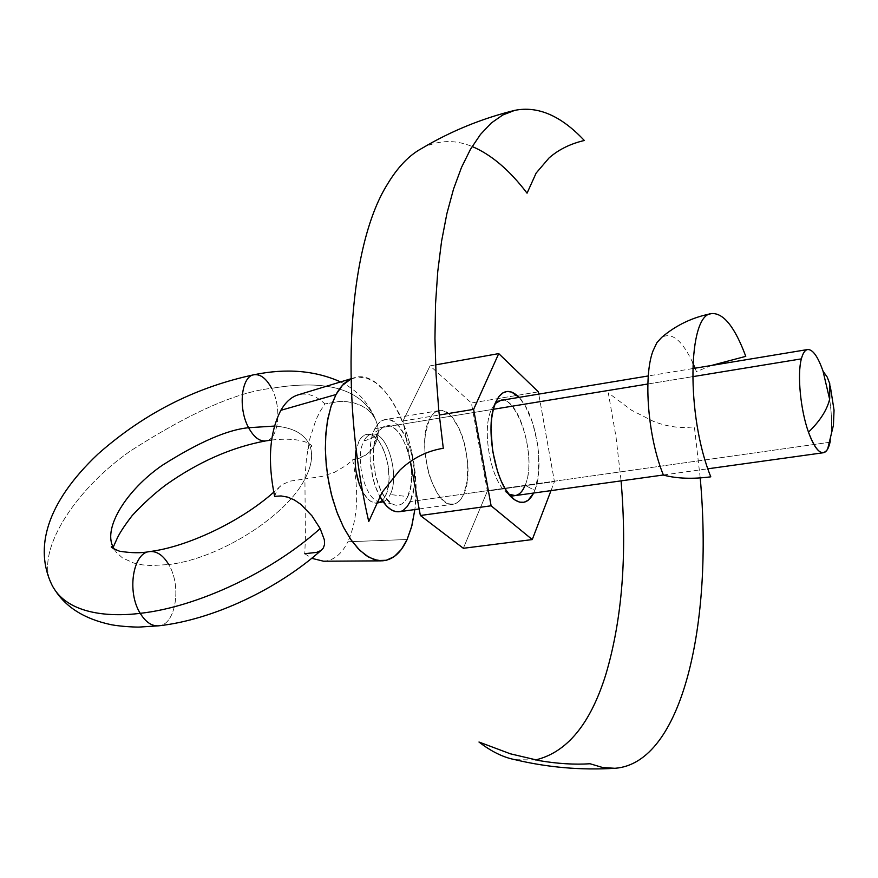 <?xml version="1.0" encoding="UTF-8"?>
<svg xmlns="http://www.w3.org/2000/svg" width="878" height="878" viewBox="0 0 878 878"><rect width="100%" height="100%" fill="white"/><g stroke="black" fill="none" stroke-linecap="round" stroke-linejoin="round"><path stroke-width="0.66" stroke-dasharray="4.39 3.29" d="M379.044 502.611L383.335 499.264L385.585 495.609L388.493 485.446L389.042 479.344L388.252 466.196L385.069 453.421L379.976 442.885L373.677 436.157L370.362 434.588L367.114 434.314L364.052 435.367L361.286 437.705L358.926 441.261C361.988 435.565 365.863 433.359 370.538 434.632C384.718 437.793 394.705 478.554 385.585 495.609C383.203 500.46 380.13 502.973 376.355 503.149C371.526 503.072 366.993 499.352 362.757 491.998L367.75 498.869L371.054 501.547L376.168 503.149M390.205 494.523C399.578 476.995 388.383 434.808 374.017 434.05C369.978 433.589 366.631 435.861 363.986 440.888C354.163 457.888 365.457 501.162 379.757 501.854C384.048 502.392 387.538 499.944 390.205 494.523C387.538 499.944 384.048 502.392 379.757 501.854C365.457 501.162 354.163 457.888 363.986 440.888L371.592 438.429L377.397 433.886C367.904 450.787 375.674 492.975 390.019 502.6C397.317 507.572 403.221 505.574 407.743 496.619L390.205 494.523L407.743 496.619C420.672 472.101 399.72 413.779 382.49 427.575L374.335 436.717L369.572 439.351L363.986 440.888C366.631 435.861 369.978 433.589 374.017 434.05C388.383 434.808 399.578 476.995 390.205 494.523M355.173 459.381L352.649 459.787L359.343 458.239L365.5 455.243L370.725 450.897L374.741 445.387L377.31 439.099L378.308 432.47L377.727 425.819L375.586 419.53C362.054 389.327 327.395 378.923 271.631 388.328C236.895 391.961 189.802 412.858 130.339 451.018C72.995 491.175 34.846 552.91 51.604 584.287C34.846 552.91 72.995 491.175 130.339 451.018C189.802 412.858 236.895 391.961 271.631 388.328C282.255 407.941 278.644 440.141 265.452 440.943C278.644 440.141 282.255 407.941 271.631 388.328C327.395 378.923 362.054 389.327 375.586 419.53L377.727 425.819L378.308 432.47L377.31 439.099L374.741 445.387L370.725 450.897L365.5 455.243L355.568 459.293M323.576 561.218C333.585 560.68 341.696 554.205 347.886 541.759L407.118 539.509L347.886 541.759C357.708 519.403 359.3 492.075 352.649 459.787L346.722 465.099L334.353 472.408L322.039 476.403L304.907 478.949C311.602 466.097 313.281 455.111 309.967 445.991C305.017 434.028 293.186 427.388 274.474 426.071C293.186 427.388 305.017 434.028 309.967 445.991C313.281 455.111 311.602 466.097 304.907 478.949L305.412 537.665L304.776 553.7L316.618 552.394L320.733 550.605M158.413 625.838C175.677 625.388 181.998 586.098 168.719 564.543C219.116 558.825 286.568 516.066 304.907 478.949C286.568 516.066 219.116 558.825 168.719 564.543C181.998 586.098 175.677 625.388 158.413 625.838M114.228 549.266L116.533 552.58L122.503 557.947L133.928 563.105L142.466 564.872L151.301 565.564L168.719 564.543L151.301 565.564L142.466 564.872L133.928 563.105L122.503 557.947L116.533 552.58L114.228 549.266M374.873 428.673L493.337 409.291L374.873 428.673L372.448 434.873L370.801 442.314L370.099 459.688L372.909 478.038L375.51 486.642L379.757 496.311C369.111 477.237 366.741 443.686 374.873 428.673C377.639 423.328 381.052 420.299 385.135 419.574C405.087 414.504 423.536 475.975 410.158 501.623L413.9 488.036L414.449 471.201L411.749 453.586L406.196 437.705L398.568 425.885L394.31 422.088L389.953 419.925L385.672 419.497L381.623 420.847L377.979 423.942L374.873 428.673M647.865 383.993L692.566 376.684L647.865 383.993M829.94 442.238L410.158 501.623L829.94 442.238M829.633 399.238C832.059 415.996 832.278 429.902 830.303 440.986C832.278 429.902 832.059 415.996 829.633 399.238M827.636 449.108L830.05 442.227M274.616 496.344L276.526 491.252L279.127 487.389L282.354 484.524L290.256 481.1L304.907 478.949L306.444 458.492L309.901 438.561L315.926 419.871L320.042 411.464L324.981 403.924L339.16 401.476L346.722 401.663L354.163 402.98L361.034 405.482L367.059 409.159L371.987 413.911L375.586 419.53L371.987 413.911L367.059 409.159L361.034 405.482L354.163 402.98L346.722 401.663L339.16 401.476L324.981 403.924C316.025 395.561 307.113 392.532 298.224 394.848M351.002 378.945L354.075 377.803C387.121 366.433 423.492 448.735 414.855 509.547L415.81 496.498L415.535 479.542L413.67 462.245L410.278 445.179L405.471 428.936L399.413 414.076L392.279 401.114L384.323 390.556L375.817 382.819L367.048 378.242L358.356 377.057L351.002 378.945M168.719 564.543C163.319 555.445 157.074 551.11 150.006 551.538M358.926 441.261L355.842 451.446M271.631 388.328C266.506 378.736 260.777 374.193 254.422 374.676M304.776 553.7L311.734 558.309M700.216 477.917L694.366 426.741C681.207 428.662 667.587 426.884 653.528 421.407L631.381 410.136L608.278 392.839L615.994 436.706L621.086 480.87M535.514 759.953L515.09 759.689M421.934 148.338C438.089 139.997 454.826 139.372 472.134 146.494M711.356 365.5L696.43 371.646L695.08 368.189M692.841 362.932C682.239 340.28 671.846 331.763 661.683 337.393M399.227 511.72L403.726 509.92M407.743 496.619L405.219 500.844L402.19 503.731L398.788 505.179L395.122 505.102L391.336 503.5L384.004 495.96L380.756 490.297L375.729 476.26L373.326 460.533L373.918 445.618L377.397 433.886L380.053 429.803L383.181 427.125L386.66 425.951L390.337 426.291L394.09 428.135L397.756 431.383L401.224 435.916L407.008 448.065L409.137 455.232L411.464 470.432L410.981 484.93L407.743 496.619M399.183 511.731C403.66 511.007 407.326 507.638 410.158 501.623M500.679 400.423L496.235 401.158L500.679 400.423C518.942 395.583 536.941 459.172 525.099 485.358L534.812 490.374L538.466 474.153L538.675 454.047L537.479 443.434L532.672 422.955L525.274 405.899L519.074 397.372C535.832 413.933 544.788 467.03 534.812 490.374L525.099 485.358C539.454 453.706 511.358 379.362 494.007 404.999L491.395 409.598L495.104 403.66M463.825 494.029C476.502 468.128 458.25 405.669 439.077 410.63C435.148 411.332 431.877 414.383 429.254 419.772L491.395 409.598L429.254 419.772L432.206 414.998L435.697 411.892L439.593 410.564L443.719 411.025L447.934 413.253L452.06 417.149L459.512 429.199L462.541 436.893L464.978 445.344L467.722 463.222L467.326 480.277L463.825 494.029L461.049 498.989L457.701 502.403L453.904 504.104L449.799 504.016L445.541 502.117L441.305 498.463L437.244 493.173L430.319 478.576L427.751 469.829L424.897 451.193L424.732 442.073L425.435 433.578L429.254 419.772C415.678 444.784 434.38 509.449 453.333 504.202C457.647 503.5 461.148 500.109 463.825 494.029L525.099 485.358L463.825 494.029M403.013 420.979L439.23 415.02L403.013 420.979L430.066 365.874L471.398 402.991L487.378 491.109L463.332 548.289L487.378 491.109L554.446 481.627L487.378 491.109L471.398 402.991L497.519 398.645L471.398 402.991L430.066 365.874L435.598 364.886L430.066 365.874L403.013 420.979L410.454 461.51L403.013 420.979M551.011 490.615L554.446 481.627L538.752 394.101L554.446 481.627L551.011 490.615M538.357 391.851L497.705 398.612L538.357 391.851M534.812 490.374L533.648 493.03L534.812 490.374M508.9 494.16C492.262 486.412 480.716 430.999 491.395 409.598C481.155 430.209 491.373 483.163 507.451 493.216L508.9 494.16M368.178 434.259L371.723 434.072L380.876 428.925M271.609 440.054C307.201 436.026 314.939 447.747 310.768 446.54L309.55 446.551L307.728 449.382M56.554 592.43L51.604 584.287M692.632 368.595L648.293 375.949M439.077 410.63L385.135 419.574M392.334 504.071L383.115 501.766M354.075 377.803L351.002 378.747M280.96 485.589L273.716 492.218M340.609 381.919C356.501 389.645 368.123 402.113 375.477 419.322M381.974 560.844L381.184 560.855M419.157 508.955L453.333 504.202M663.384 474.987L707.898 468.797M494.007 404.999L495.982 401.586M510.722 496.224L515.177 495.598M507.451 493.216L510.348 495.883"/><path stroke-width="1.32" d="M254.422 374.676C241.417 375.422 237.675 408.072 248.617 427.718L274.474 426.071L248.617 427.718C253.72 436.992 259.328 441.404 265.452 440.943C259.328 441.404 253.72 436.992 248.617 427.718C227.435 429.715 198.549 442.314 161.969 465.505C126.706 489.957 103.209 527.469 112.9 546.621L114.228 549.266L112.9 546.621C103.209 527.469 126.706 489.957 161.969 465.505C198.549 442.314 227.435 429.715 248.617 427.718C237.675 408.072 241.417 375.422 254.422 374.676C260.777 374.193 266.506 378.736 271.631 388.328M150.006 551.538C133.083 551.911 126.498 591.739 140.228 613.327C197.21 607.06 271.928 571.973 320.163 528.556L324.355 539.816L324.575 544.316L323.4 547.916L321.315 550.188L323.4 547.916L324.575 544.316L324.355 539.816L320.163 528.556C271.928 571.973 197.21 607.06 140.228 613.327C145.605 622.03 151.664 626.201 158.413 625.838C151.664 626.201 145.605 622.03 140.228 613.327C107.753 617.41 65.718 613.711 51.604 584.287C65.718 613.711 107.753 617.41 140.228 613.327C126.498 591.739 133.083 551.911 150.006 551.538C157.074 551.11 163.319 555.445 168.719 564.543M355.842 451.446L355.283 464.352L356.007 471.212L359.311 484.349L362.757 491.998C356.15 478.938 353.911 465.033 356.04 450.293M830.05 442.227L830.303 440.986L830.05 442.227C828.558 448.713 826.341 452.214 823.377 452.741C818.526 452.982 813.555 446.123 808.484 432.174C800.495 410.004 797.081 374.401 801.373 358.872L692.566 376.684L801.373 358.872C802.865 353.143 804.961 350.037 807.65 349.532C812.787 349.334 817.912 356.545 823.026 371.153L829.633 399.238L823.026 371.153L827.219 377.101L829.776 383.741L829.688 398.974C827.109 409.927 820.03 420.99 808.484 432.174C815.805 451.391 822.192 457.043 827.636 449.108L833.42 425.281L834.045 410.147L830.259 386.101M493.337 409.291L647.865 383.993L493.337 409.291M336.011 394.529C340.236 386.825 345.23 381.634 351.002 378.945L342.508 385.288L336.011 394.529L280.861 410.311L336.011 394.529L330.863 406.832L327.307 421.736L325.529 438.649L325.606 456.878L327.56 475.635L331.302 494.105L336.68 511.501L343.441 527.096L351.288 540.222L359.87 550.385L368.815 557.223L377.781 560.537L386.397 560.263L394.332 556.498L401.323 549.463L407.118 539.509C400.807 553.151 392.422 560.263 381.974 560.844L374.105 559.604L366.082 555.522L358.147 548.662L350.574 539.202L343.605 527.415L337.492 513.663L332.455 498.397L328.668 482.132L326.265 465.428L325.343 448.845L325.903 432.953L327.933 418.301L331.346 405.362L336.011 394.529M414.855 509.547L411.892 525.713L407.118 539.509L411.552 527.019L414.855 509.547M351.002 378.747L298.224 394.848C291.485 396.823 285.69 401.981 280.861 410.311C269.513 432.437 267.428 461.115 274.616 496.344L281.081 495.938L274.616 496.344M320.163 528.556L311.92 515.781L300.737 504.279L294.371 499.977L287.764 497.146L281.081 495.938L287.764 497.146L294.371 499.977L300.737 504.279L311.92 515.781L320.163 528.556M376.168 503.149L379.044 502.611M311.734 558.309L323.576 561.218L381.184 560.855M320.733 550.605L316.618 552.394L304.776 553.7M614.951 768.294C581.06 770.346 547.773 767.482 515.09 759.689C503.368 757.451 491.329 751.557 478.971 742.02L510.37 753.807L539.476 760.666C557.706 763.739 574.574 764.771 590.071 763.75L602.747 767.548L614.951 768.294C682.294 763.399 713.386 623.38 700.216 477.917M621.086 480.87C627.276 555.05 622.151 619.736 605.699 674.919C590.312 724.087 566.925 752.435 535.514 759.953M387.055 184.863C397.449 167.38 409.071 155.208 421.934 148.338C450.809 131.173 481.737 118.519 514.695 110.376L502.743 115.007L491.296 122.997L480.496 134.411L470.498 149.249L461.477 167.478L453.542 189.011L446.869 213.683L441.568 241.274L437.76 271.5L435.532 304.018L434.95 338.425L436.048 374.28L438.835 411.069L443.291 448.285C426.796 450.952 412.232 458.316 399.611 470.399L382.04 492.426L368.749 521.543C338.425 390.172 348.698 246.433 387.055 184.863M472.134 146.494C491.274 154.594 509.58 170.156 527.052 193.171L536.14 173.076L549.068 157.93C558.649 149.556 570.404 143.74 584.32 140.491C561.075 115.72 537.863 105.678 514.695 110.376M711.882 313.567C692.918 317.101 676.192 325.047 661.683 337.393L656.92 342.607L652.991 350.948C643.058 376.936 648.052 438.012 663.428 475.097C676.905 478.631 692.687 479.201 710.796 476.82C686.014 416.051 687.683 313.38 711.882 313.567C723.659 312.996 734.952 327.253 745.773 356.347L711.356 365.5M695.08 368.189L692.841 362.932M419.157 508.955L399.183 511.731C392.334 512.368 385.87 507.232 379.757 496.311L386.737 506.156L391.105 509.734L395.506 511.567L399.227 511.72M403.726 509.92L407.227 506.54L410.158 501.623M495.752 402.102L498.781 396.768C504.707 389.459 511.468 389.667 519.074 397.372L511.644 392.082L507.078 391.434L502.787 392.927L498.967 396.516L495.752 402.102L493.282 409.488L491.669 418.389L490.989 428.464L492.514 450.436L497.628 471.859L501.283 481.254L505.487 489.244L510.041 495.532L514.771 499.878L519.502 502.139L524.023 502.26L528.183 500.251L533.648 493.03C528.688 502.655 522.289 504.861 514.453 499.648C495.818 488.08 483.844 426.039 495.752 402.102M495.104 403.66L500.679 400.423L648.293 375.949M439.23 415.02L473.626 409.367L491.109 505.794L420.364 515.496L410.454 461.51L420.364 515.496L491.109 505.794L532.266 539.575L463.332 548.289L420.364 515.496L463.332 548.289L532.266 539.575L551.011 490.615L532.266 539.575L491.109 505.794L473.626 409.367L439.23 415.02M538.752 394.101L538.357 391.851L498.737 353.604L435.598 364.886L498.737 353.604L473.626 409.367L498.737 353.604L538.357 391.851L538.752 394.101M525.099 485.358C522.597 491.515 519.293 494.918 515.177 495.598L508.9 494.16C515.737 497.661 521.137 494.731 525.099 485.358M273.716 492.218C241 521.477 187.124 546.994 149.677 551.571C141.325 553.25 131.25 553.118 119.452 551.186C112.033 548.113 109.651 546.588 112.307 546.61L113.471 546.643L116.313 540.299C118.629 534.537 123.941 526.273 132.26 515.485C143.63 503.324 154.835 493.129 165.865 484.908C198.428 461.861 231.726 447.198 265.76 440.899L271.609 440.054M322.38 549.244C277.931 589.259 212.75 619.857 158.709 625.816L139.503 627.057C137.978 627.232 122.58 626.793 111.418 624.763C82.389 618.551 66.432 606.303 56.554 592.43M378.616 502.765L383.115 501.766M807.65 349.532L692.632 368.595M51.604 584.287C34.824 548.794 45.294 503.862 98.095 453.948C147.504 410.3 200.173 386.221 254.093 374.73C286.206 368.091 315.048 370.483 340.609 381.919M510.722 496.224L663.384 474.987M707.898 468.797L823.377 452.741M495.982 401.586L498.781 396.768M510.348 495.883L514.453 499.648"/></g></svg>
